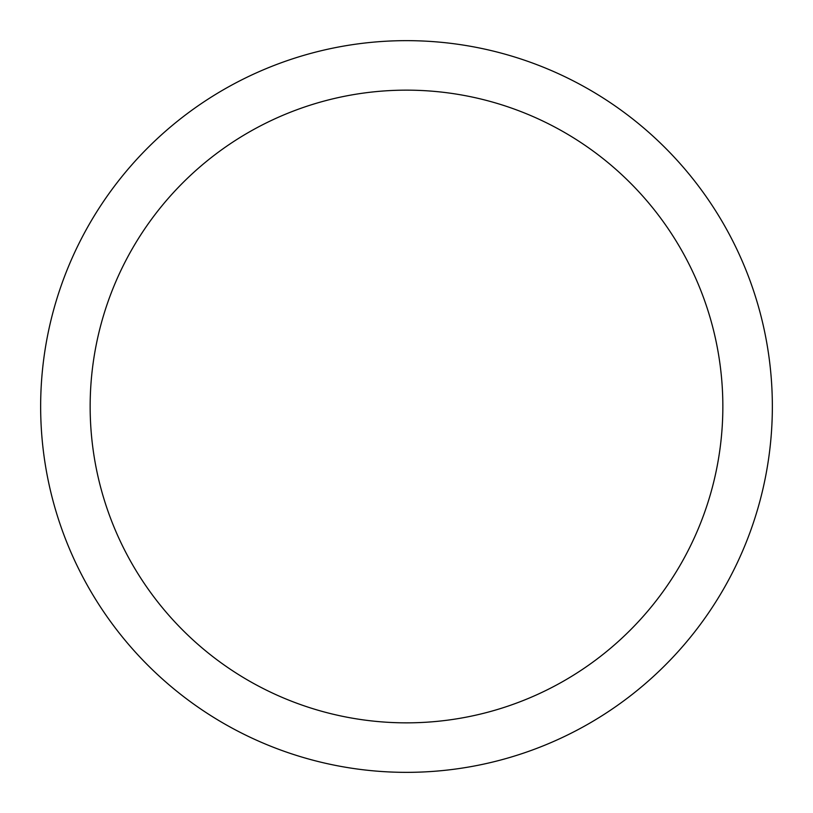 <?xml version="1.0" encoding="UTF-8"?>
<svg xmlns="http://www.w3.org/2000/svg" width="813" height="813" viewBox="0 0 813 813"><rect width="100%" height="100%" fill="white"/><g stroke="black" fill="none" stroke-linecap="round" stroke-linejoin="round"><path stroke-width="1.22" d="M90.152 406.5A316.348 316.348 0 0 0 406.5 722.848A316.348 316.348 0 0 0 722.848 406.5A316.348 316.348 0 0 0 406.5 90.152A316.348 316.348 0 0 0 90.152 406.5M40.65 406.5A365.85 365.85 0 0 0 406.5 772.35A365.85 365.85 0 0 0 772.35 406.5A365.85 365.85 0 0 0 406.5 40.65A365.85 365.85 0 0 0 40.65 406.5"/></g></svg>
